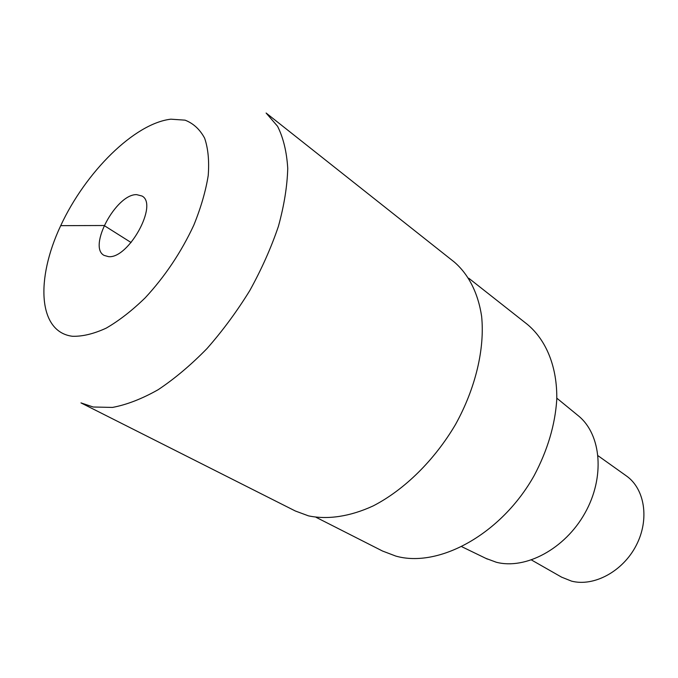 <?xml version="1.0" encoding="UTF-8"?>
<svg xmlns="http://www.w3.org/2000/svg" width="678" height="678" viewBox="0 0 678 678"><rect width="100%" height="100%" fill="white"/><g stroke="black" fill="none" stroke-linecap="round" stroke-linejoin="round"><path stroke-width="1.02" d="M308.465 515.856C327.593 519.865 349.907 516.636 373.171 505.915C404.257 489.923 434.488 460.269 455.582 424.36C475.685 387.986 484.897 348.543 481.617 316.262C478.058 292.803 468.464 274.251 454.311 262.055L266.115 113.023L277.556 126.278C283.336 137.787 286.726 151.821 287.743 168.373C287.252 186.179 284.141 205.502 278.404 226.359C271.175 247.699 261.657 269.073 249.851 290.472C236.944 311.405 222.655 330.771 206.993 348.568C190.882 365.044 174.602 378.756 158.16 389.706C141.973 398.85 126.744 404.758 112.472 407.427L93.217 407.012L80.962 402.885L295.303 510.983L308.465 515.856M108.505 256.64C128.447 259.038 158.525 204.425 142.041 196.035L136.642 194.637C116.167 193.908 87.572 247.038 104.115 255.403L108.505 256.64M316.084 517.314L382.511 551.028L395.791 556.079C438.742 568.359 501.483 534.086 534.179 475.558C547.595 450.217 555.129 424.86 556.774 399.512C557.341 366.908 546.239 340.051 527.306 324.347L468.795 278.251M485.829 558.358L496.237 562.223C525.484 569.918 564.986 548.917 584.945 513.102C605.107 477.38 601.42 434.844 578.69 416.072L577.393 415.012M531.501 559.994L561.638 577.173L571.52 581.122C593.894 586.97 622.879 571.427 636.218 545.409C649.736 519.467 644.82 488.762 626.336 475.888L598.081 455.76M131.1 242.538L104.107 225.511L60.715 225.655M72.368 336.271C38.129 331.915 35.434 279.268 60.715 225.655C85.623 171.966 134.481 123.354 170.881 119.184L185.069 120.159C193.374 123.396 199.891 129.396 204.62 138.159C208.129 148.423 209.333 160.881 208.222 175.526C205.714 191.145 200.9 207.705 193.789 225.215C181.196 252.233 165.017 276.421 145.245 297.778C132.125 310.541 119.125 320.66 106.226 328.127C93.759 333.864 82.47 336.585 72.368 336.271M578.69 416.072L556.816 398.172M487.338 559.087L461.904 546.765"/></g></svg>
